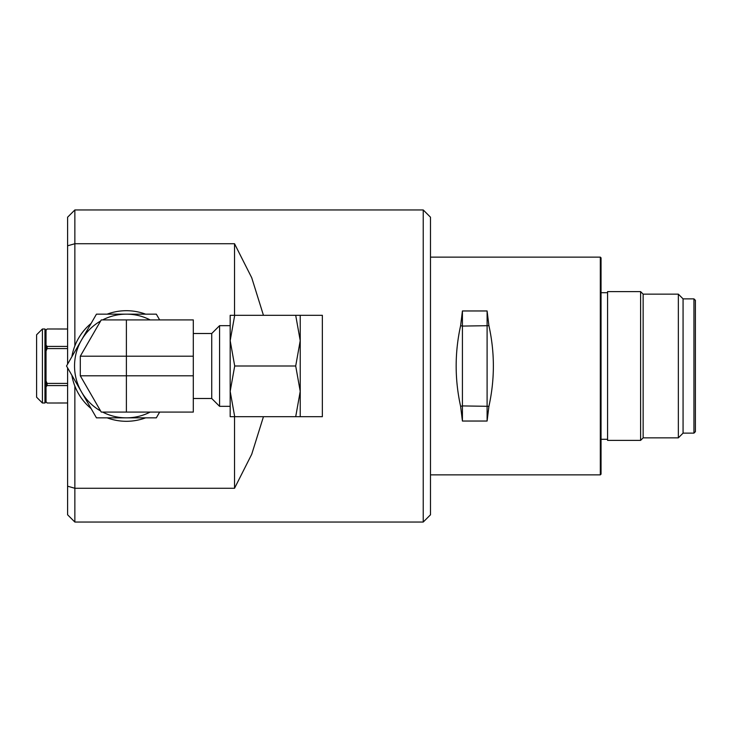 <?xml version="1.0" encoding="UTF-8"?>
<svg xmlns="http://www.w3.org/2000/svg" width="732" height="732" viewBox="0 0 732 732"><rect width="100%" height="100%" fill="white"/><g stroke="black" fill="none" stroke-linecap="round" stroke-linejoin="round"><path stroke-width="1.1" d="M430.489 514.788L430.489 217.212L423.233 209.956L423.233 522.044L430.489 514.788M67.6 486.204L67.6 514.788L74.856 522.044L74.856 488.271L67.6 486.204L67.6 367.876M67.6 245.796L74.856 243.729L74.856 209.956L67.6 217.212L67.6 364.124M196.789 522.044L184.455 522.044L196.789 522.044M212.756 522.044L200.422 522.044L212.756 522.044M263.447 315.3L251.726 277.739L234.533 243.729L74.856 243.729L74.856 345.916M74.856 386.084L74.856 488.271L234.533 488.271L251.726 454.261L263.447 416.7M74.856 209.956L423.233 209.956M74.856 522.044L423.233 522.044M234.533 243.729L234.533 315.3M234.533 416.7L234.533 488.271M462.423 310.963L487.1 310.963L488.912 325.667C494.85 352.559 494.85 379.441 488.912 406.333L487.1 421.037L462.423 421.037L460.611 406.333C454.682 379.441 454.682 352.559 460.611 325.667L462.423 310.963L462.423 326.079L488.912 325.667M600.322 257.133L601.045 257.856L601.045 474.144L600.322 474.867L600.322 257.133L430.489 257.133M600.322 474.867L430.489 474.867M487.1 310.963L487.1 421.037M460.611 325.667L462.423 326.079L462.423 405.921L460.611 406.333M488.912 406.333L462.423 405.921L462.423 421.037M693.945 433.134L695.4 431.679L695.4 300.321L693.945 298.866L693.945 433.134L683.066 433.134L678.344 437.855L643.144 437.855L640.601 440.39L640.601 291.611L607.578 291.611L607.578 440.39L640.601 440.39M607.578 292.699L601.045 292.699M607.578 439.301L601.045 439.301M693.945 298.866L683.066 298.866L683.066 433.134M683.066 298.866L678.344 294.145L678.344 437.855M678.344 294.145L643.144 294.145L643.144 437.855M643.144 294.145L640.601 291.611M46.034 330.077L47.123 328.988L67.6 329.007L47.123 328.988L46.034 330.233L44.945 328.988L44.945 403.012L42.41 403.012L42.41 328.988L44.945 328.988M46.034 401.923L47.123 403.012L67.6 402.993L47.123 403.012L46.034 401.767L44.945 403.012M67.6 383.422L47.123 383.422L46.034 380.969L46.034 351.031L47.123 348.578L67.6 348.578M46.034 401.767L46.034 386.798L47.123 385.572L67.6 385.572M46.034 380.969L46.034 386.798M42.41 328.988L36.6 334.789L36.6 397.211L42.41 403.012M67.6 346.428L47.123 346.428L46.034 345.202L46.034 330.233M47.123 348.578L47.123 346.428M46.034 345.202L46.034 351.031M47.123 385.572L47.123 383.422M300.23 315.3L295.701 315.3L300.23 340.655L300.23 315.3L322.345 315.3L322.345 416.7L300.23 416.7L300.23 391.346L295.701 416.7L300.23 416.7M295.701 366L300.23 340.655L300.23 391.346L295.701 366L234.707 366L230.177 391.346L234.707 416.7L230.177 416.7L230.177 340.655L234.707 366M145.631 417.844A55.303 55.303 0 0 1 107.147 417.844M91.107 408.593A55.303 55.303 0 0 1 71.864 375.26M211.74 398.492L211.74 333.508L219.573 325.676L219.573 406.324L211.74 398.492L193.303 398.492M295.701 416.7L234.707 416.7M295.701 315.3L234.707 315.3L230.177 340.655L230.177 315.3L234.707 315.3M71.864 356.74A55.303 55.303 0 0 1 91.107 323.407M107.147 314.156A55.303 55.303 0 0 1 145.631 314.156M159.649 412.089L156.328 417.844L96.459 417.844L66.52 366L96.459 314.156L156.328 314.156L159.649 319.911M102.636 319.911A51.844 51.844 0 0 1 150.142 319.911M100.623 410.991A51.844 51.844 0 0 1 100.623 321.009M150.142 412.089A51.844 51.844 0 0 1 102.636 412.089M193.303 375.8L80.3 375.8L101.254 412.089L193.303 412.089L193.303 319.911L101.254 319.911L80.3 356.2L126.389 356.2L126.389 319.911M193.303 356.2L126.389 356.2L126.389 412.089M80.3 356.2L80.3 375.8M230.177 406.324L219.573 406.324M230.177 325.676L219.573 325.676M211.74 333.508L193.303 333.508"/></g></svg>

